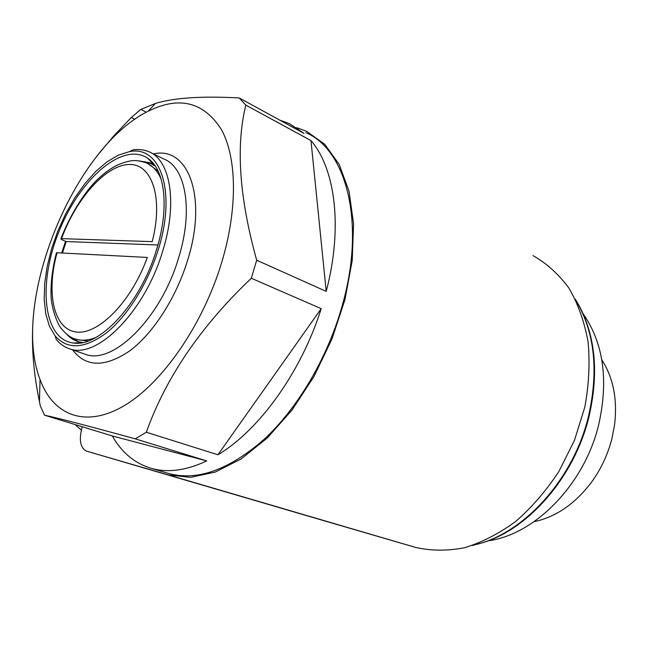 <?xml version="1.0" encoding="UTF-8"?>
<svg xmlns="http://www.w3.org/2000/svg" width="648" height="648" viewBox="0 0 648 648"><rect width="100%" height="100%" fill="white"/><g stroke="black" fill="none" stroke-linecap="round" stroke-linejoin="round"><path stroke-width="0.97" d="M75.16 424.578L81.324 430.053M82.247 426.749L82.094 427.267C78.813 439.943 80.263 447.89 86.435 451.105L168.326 474.944L190.609 477.341L215.249 472.084L241.202 458.906L267.227 438.024L291.94 410.16L313.948 376.577L331.97 339.026L344.963 299.57L352.245 260.399L353.557 223.649L349.029 191.16L339.171 164.381L324.745 144.285L306.698 131.366L296.825 127.697M325.709 521.227L86.443 451.105L325.717 521.227M61.576 238.569C75.881 199.236 104.936 165.896 128.199 164.527C151.567 162.68 163.798 196.952 152.199 241.639L61.009 238.626C60.539 238.926 61.43 239.558 63.682 240.53L66.185 241.558L62.435 253.028M148.19 163.823L158.177 171.194M97.735 155.083L113.805 135.853L131.301 117.515L140.81 109.415L155.382 103.461C174.085 97.743 202.038 95.912 239.242 97.961L245.827 105.114C235.694 146.019 239.315 197.721 256.689 260.221L251.319 278.251C200.799 326.276 165.799 377.598 146.343 432.24L135.254 438.842C87.828 425.825 57.567 417.936 44.485 415.174L40.289 405.729L39.463 401.687C32.594 368.728 30.788 338.021 34.044 309.55M221.778 262.173C202.719 325.612 161.441 384.442 123.039 406.369C84.507 428.409 52.844 414.785 40.038 379.469C10.514 303.394 73.159 147.979 148.149 111.254C179.164 95.839 203.529 101.849 221.243 129.268C236.868 157.286 237.954 208.373 221.778 262.173M305.888 132.662C346.955 149.988 366.225 224.508 341.585 307.865C326.746 359.251 297.262 408.694 263.987 439.449C228.914 470.003 197.089 481.326 168.529 473.429L150.595 468.148C167.225 473.072 185.936 470.667 206.72 460.922L135.254 438.842M251.319 278.251L321.206 308.667C301.182 372.227 259.159 430.223 217.922 454.783L321.206 308.667M146.343 432.24L217.922 454.783M44.485 415.174L112.282 435.95C121.549 452.32 134.322 463.053 150.595 468.148M131.301 117.515L134.881 119.297M140.81 109.415L146.327 112.209M239.242 97.961L304.034 133.383L289.454 123.663L279.685 120.074M245.827 105.114L310.975 140.584C335.405 168.804 342.995 227.723 326.211 291.389L310.975 140.584M256.689 260.221L326.211 291.389M57.056 252.744L147.315 257.434C131.317 302.114 97.573 335.826 75.557 331.898C53.33 328.496 46.13 292.337 57.056 252.744L56.481 252.793M88.055 341.034L76.966 339.601M81.446 342.752L80.911 342.614M78.027 341.634L70.875 337.057M143.354 161.814L151.502 163.644M153.406 164.535L154.71 165.281M82.644 342.533L77.274 341.391L73.791 339.908L69.806 337.284L66.266 333.841M61.714 252.987L65.537 241.291M138.178 160.785L149.34 162.608L155.407 166.285M156.5 249.82C140.681 303.199 99.606 347.482 73.548 343.027C42.898 339.625 37.697 283.354 59.049 231.328C79.745 179.051 122.974 140.956 147.955 158.436C165.143 169.776 169.606 208.219 156.5 249.82M158.169 249.893C147.712 283.719 127.405 316.062 106.677 332.716C84.702 348.972 67.513 350.033 55.12 335.907L49.426 326.211L45.765 313.875L44.194 299.4L44.704 283.314L47.231 266.166L51.678 248.508L57.883 230.891L65.651 213.856L74.731 197.94L84.872 183.643L95.758 171.453L107.058 161.814L118.398 155.107L129.381 151.673C160.258 144.828 176.799 191.597 158.169 249.893M129.381 151.673L132.727 149.98C138.429 149.048 143.702 149.591 148.546 151.6C170.416 159.683 177.908 202.913 162.689 251.116C144.723 312.182 96.179 360.118 69.125 348.632C64.152 346.955 59.883 343.918 56.327 339.512L55.12 335.907M532.972 255.604C546.718 263.404 558.722 274.266 569.001 288.198C578 303.75 584.35 321.578 588.052 341.666C590.036 362.71 588.959 384.531 584.804 407.122L574.468 440.332L558.884 471.509C546.175 490.787 531.765 507.441 515.654 521.478C498.952 533.669 481.901 542.425 464.495 547.754C447.29 551.035 430.944 550.913 415.481 547.398L325.725 521.227M472.141 545.551L483.295 542.53C528.938 528.541 573.877 477.187 588.587 418.333C598.995 374.52 595.771 336.839 578.923 305.297L575.262 299.133M601.806 359.802C613.34 377.752 617.585 399.484 614.555 425.023L611.801 439.109C607.702 454.831 600.939 469.201 591.503 482.209C575.108 503.844 555.935 517.023 534.001 521.729M583.184 313.859C603.669 343.456 608.764 380.724 598.46 425.663C583.816 485.239 534.438 534.778 488.26 540.788M112.282 435.95L206.72 460.922M157.926 244.984L66.185 241.558M60.977 238.618C69.676 215.873 83.365 194.133 95.191 181.764C102.732 174.093 110.444 168.383 118.325 164.633C132.597 159.068 136.534 159.999 146.1 162.826C152.58 165.548 157.626 171.056 161.231 179.358M95.945 337.446C88.217 340.5 81.267 340.994 75.111 338.945L77.752 339.884M150.96 152.766L163.644 158.914C185.749 167.144 193.59 210.163 178.589 257.928C160.915 318.443 112.331 365.723 84.945 354.156L84.151 353.881M153.365 153.932C187.944 145.687 207.797 196.482 187.58 260.366C176.102 297.959 153.009 333.623 129.641 350.941C104.838 367.659 85.811 367.295 72.56 349.831M415.481 547.398L168.326 474.944M575.772 300.154C594.88 332.246 598.987 371.539 588.076 418.025C572.378 481.262 521.899 535.062 473.324 545.154M40.038 379.469L39.463 401.687M148.149 111.254L155.382 103.461M56.449 252.785C52.666 267.3 50.86 280.989 51.03 293.852C50.933 309.444 58.822 326.551 61.827 329.2C66.801 334.83 71.231 338.078 75.111 338.945M71.693 337.495L72.195 338.183M149.34 162.608L151.478 163.628M153.997 165.208L147.955 158.436M82.523 342.525L73.548 343.027M69.125 348.632L83.616 353.695"/></g></svg>
